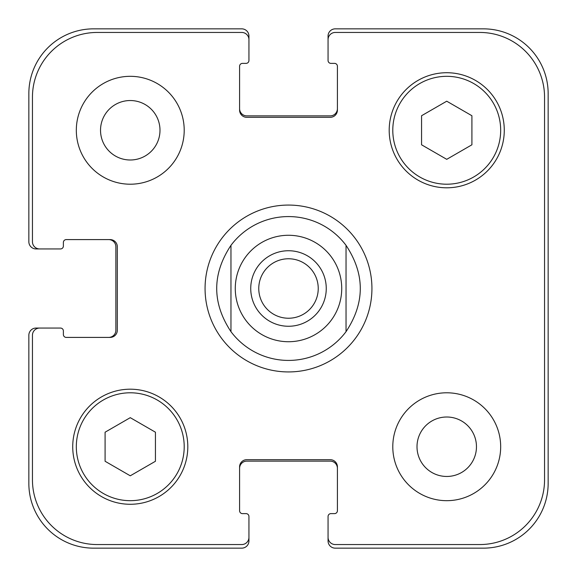 <?xml version="1.0" encoding="UTF-8"?>
<svg xmlns="http://www.w3.org/2000/svg" width="577" height="577" viewBox="0 0 577 577"><rect width="100%" height="100%" fill="white"/><g stroke="black" fill="none" stroke-linecap="round" stroke-linejoin="round"><path stroke-width="0.87" d="M328.061 39.64L328.061 36.041A7.191 7.191 0 0 1 335.251 28.85L483.418 28.85A64.732 64.732 0 0 1 548.15 93.582L548.15 483.418A64.732 64.732 0 0 1 483.418 548.15L335.251 548.15A7.191 7.191 0 0 1 328.061 540.959L328.061 537.36A7.191 7.191 0 0 0 335.251 544.551L479.819 544.551A64.732 64.732 0 0 0 544.551 479.819L544.551 97.181A64.732 64.732 0 0 0 479.819 32.449L335.251 32.449A7.191 7.191 0 0 0 328.061 39.64L328.061 60.498A2.878 2.878 0 0 0 330.938 63.376L334.53 63.376A2.878 2.878 0 0 1 337.408 66.254L337.408 110.128A7.191 7.191 0 0 1 330.217 117.319L246.783 117.319A7.191 7.191 0 0 1 239.592 110.128L239.592 66.254A2.878 2.878 0 0 1 242.47 63.376L246.062 63.376A2.878 2.878 0 0 0 248.939 60.498L248.939 39.64A7.191 7.191 0 0 0 241.749 32.449L97.181 32.449A64.732 64.732 0 0 0 32.449 97.181L32.449 241.749A7.191 7.191 0 0 0 39.64 248.939L60.498 248.939A2.878 2.878 0 0 0 63.376 246.062L63.376 242.47A2.878 2.878 0 0 1 66.254 239.592L110.128 239.592A7.191 7.191 0 0 1 117.319 246.783L117.319 330.217A7.191 7.191 0 0 1 110.128 337.408L66.254 337.408A2.878 2.878 0 0 1 63.376 334.53L63.376 330.938A2.878 2.878 0 0 0 60.498 328.061L39.64 328.061A7.191 7.191 0 0 0 32.449 335.251L32.449 479.819A64.732 64.732 0 0 0 97.181 544.551L241.749 544.551A7.191 7.191 0 0 0 248.939 537.36L248.939 516.502A2.878 2.878 0 0 0 246.062 513.624L242.47 513.624A2.878 2.878 0 0 1 239.592 510.746L239.592 466.872A7.191 7.191 0 0 1 246.783 459.681L330.217 459.681A7.191 7.191 0 0 1 337.408 466.872L337.408 510.746A2.878 2.878 0 0 1 334.53 513.624L330.938 513.624A2.878 2.878 0 0 0 328.061 516.502L328.061 537.36M548.15 301.079L548.15 331.688M548.15 370.477L548.15 381.397M548.15 396.269L548.15 397.769M548.15 360.228L548.15 364.455M548.15 355.461L548.15 357.819M548.15 409.223L548.15 421.001M548.15 257.587L548.15 259.066M548.15 268.06L548.15 278.143M548.15 287.166L548.15 288.565M548.15 136.316L548.15 141.062M548.15 152.79L548.15 168.888M548.15 432.526L548.15 434.2M548.15 229.956L548.15 231.161M258.763 288.5A29.737 29.737 0 0 0 288.5 318.237A29.737 29.737 0 0 0 318.237 288.5A29.737 29.737 0 0 0 288.5 258.763A29.737 29.737 0 0 0 258.763 288.5M326.257 288.5A37.757 37.757 0 0 1 269.618 321.201A37.757 37.757 0 0 1 269.618 255.799A37.757 37.757 0 0 1 326.257 288.5M230.959 331.652A71.923 71.923 0 0 0 288.5 360.423A71.923 71.923 0 0 1 230.959 331.652C211.961 302.882 211.961 274.118 230.959 245.348L230.959 331.652L230.959 245.348A71.923 71.923 0 0 1 346.041 245.348L346.041 331.652L346.041 245.348C365.039 274.118 365.039 302.882 346.041 331.652A71.923 71.923 0 0 1 288.5 360.423A71.923 71.923 0 0 0 346.041 331.652M346.041 245.348A71.923 71.923 0 0 0 230.959 245.348M288.5 371.934A83.434 83.434 0 0 1 216.245 246.783A83.434 83.434 0 0 1 360.755 246.783A83.434 83.434 0 0 1 288.5 371.934M100.528 130.265A29.737 29.737 0 0 0 145.13 156.014A29.737 29.737 0 0 0 145.13 104.516A29.737 29.737 0 0 0 100.528 130.265M184.207 130.265A53.942 53.942 0 0 1 103.29 176.98A53.942 53.942 0 0 1 103.29 83.55A53.942 53.942 0 0 1 184.207 130.265M417.005 446.735A29.737 29.737 0 0 0 461.6 472.484A29.737 29.737 0 0 0 461.6 420.986A29.737 29.737 0 0 0 417.005 446.735M500.677 446.735A53.942 53.942 0 0 1 419.76 493.45A53.942 53.942 0 0 1 419.76 400.02A53.942 53.942 0 0 1 500.677 446.735M155.437 461.268L130.265 475.801L105.093 461.268L105.093 432.202L130.265 417.669L155.437 432.202L155.437 461.268M471.907 144.798L446.735 159.331L421.563 144.798L421.563 115.732L446.735 101.199L471.907 115.732L471.907 144.798M184.207 446.735A53.942 53.942 0 0 0 103.29 400.02A53.942 53.942 0 0 0 103.29 493.45A53.942 53.942 0 0 0 184.207 446.735M187.806 446.735A57.541 57.541 0 0 1 101.494 496.566A57.541 57.541 0 0 1 101.494 396.904A57.541 57.541 0 0 1 187.806 446.735M500.677 130.265A53.942 53.942 0 0 0 419.76 83.55A53.942 53.942 0 0 0 419.76 176.98A53.942 53.942 0 0 0 500.677 130.265M504.276 130.265A57.541 57.541 0 0 1 417.964 180.096A57.541 57.541 0 0 1 417.964 80.434A57.541 57.541 0 0 1 504.276 130.265M239.592 108.685A7.191 7.191 0 0 0 246.783 115.876L330.217 115.876A7.191 7.191 0 0 0 337.408 108.685M337.408 468.315A7.191 7.191 0 0 0 330.217 461.124L246.783 461.124A7.191 7.191 0 0 0 239.592 468.315M248.939 537.36L248.939 540.959A7.191 7.191 0 0 1 241.749 548.15L93.582 548.15A64.732 64.732 0 0 1 28.85 483.418L28.85 335.251A7.191 7.191 0 0 1 36.041 328.061L39.64 328.061M108.685 337.408A7.191 7.191 0 0 0 115.876 330.217L115.876 246.783A7.191 7.191 0 0 0 108.685 239.592M39.64 248.939L36.041 248.939A7.191 7.191 0 0 1 28.85 241.749L28.85 93.582A64.732 64.732 0 0 1 93.582 28.85L241.749 28.85A7.191 7.191 0 0 1 248.939 36.041L248.939 39.64M288.5 341.728A53.228 53.228 0 0 0 334.595 261.886A53.228 53.228 0 0 0 242.405 261.886A53.228 53.228 0 0 0 288.5 341.728"/></g></svg>
